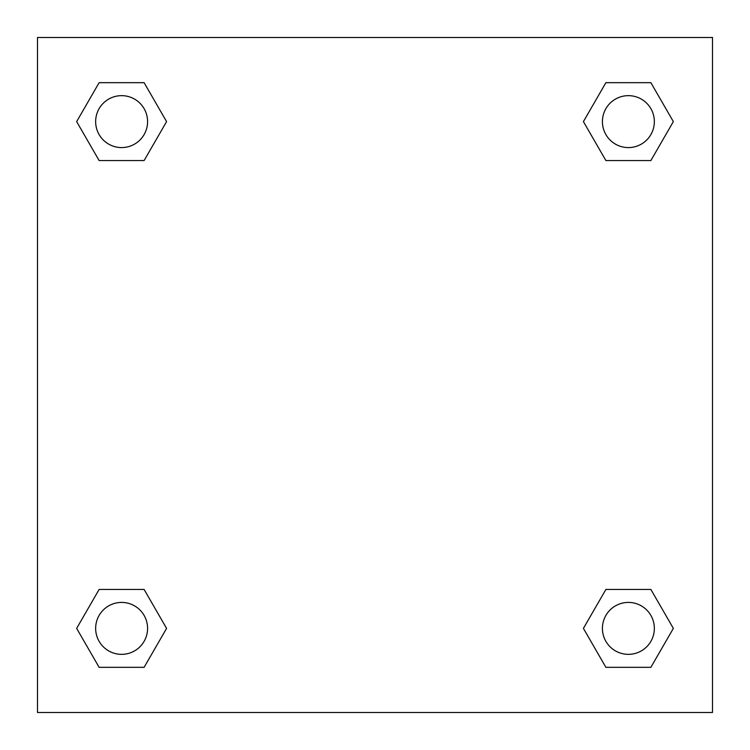 <?xml version="1.0" encoding="UTF-8"?>
<svg xmlns="http://www.w3.org/2000/svg" width="750" height="750" viewBox="0 0 750 750"><rect width="100%" height="100%" fill="white"/><g stroke="black" fill="none" stroke-linecap="round" stroke-linejoin="round"><path stroke-width="1.12" d="M650.869 160.556L605.897 160.556L650.869 160.556L673.35 121.612L650.869 160.556L605.897 160.556L583.416 121.612L605.897 82.669L583.416 121.612M99.131 82.669L144.103 82.669L99.131 82.669L144.103 82.669L166.584 121.612L144.103 160.556L99.131 160.556L144.103 160.556L99.131 160.556L76.65 121.612L99.131 82.669L76.65 121.612M99.131 589.444L144.103 589.444L99.131 589.444L76.65 628.387L99.131 589.444L144.103 589.444L166.584 628.387L144.103 667.331L99.131 667.331L144.103 667.331L99.131 667.331L76.65 628.387M618.572 589.444L605.897 589.444L618.572 589.444L605.897 589.444L583.416 628.387L605.897 589.444L650.869 589.444L605.897 589.444L650.869 589.444L673.35 628.387L650.869 667.331L605.897 667.331L650.869 667.331L605.897 667.331L583.416 628.387M712.5 37.5L37.5 37.5L37.5 712.5L712.5 712.5L712.5 37.5M605.897 82.669L650.869 82.669L605.897 82.669L650.869 82.669L673.35 121.612M654.347 628.387A25.959 25.959 0 0 0 615.403 605.897A25.959 25.959 0 0 0 615.403 650.869A25.959 25.959 0 0 0 654.347 628.387M147.581 628.387A25.959 25.959 0 0 0 108.637 605.897A25.959 25.959 0 0 0 108.637 650.869A25.959 25.959 0 0 0 147.581 628.387M654.347 121.612A25.959 25.959 0 0 0 615.403 99.131A25.959 25.959 0 0 0 615.403 144.103A25.959 25.959 0 0 0 654.347 121.612M147.581 121.612A25.959 25.959 0 0 0 108.637 99.131A25.959 25.959 0 0 0 108.637 144.103A25.959 25.959 0 0 0 147.581 121.612M131.428 589.444L144.103 589.444M618.572 160.556L605.897 160.556M144.103 160.556L131.428 160.556"/></g></svg>
